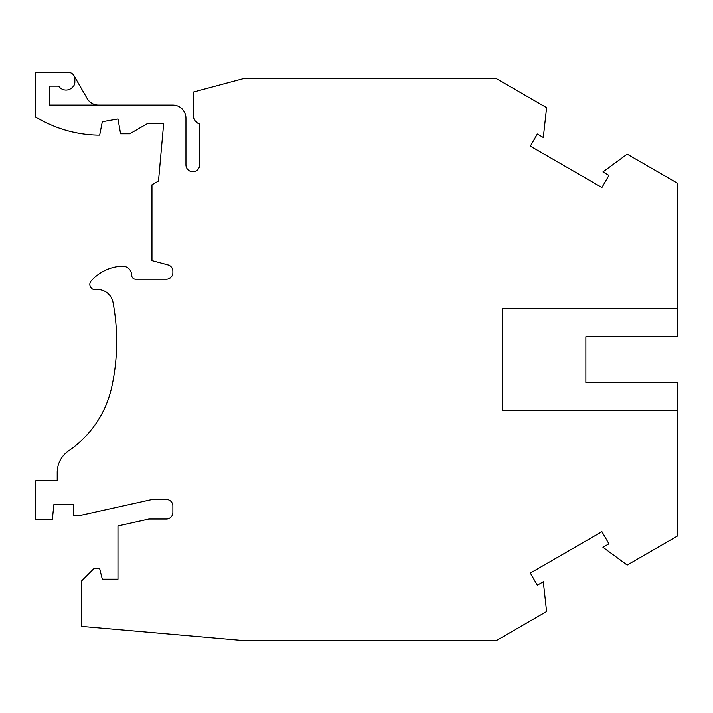 <?xml version="1.0" encoding="UTF-8"?>
<svg xmlns="http://www.w3.org/2000/svg" width="713" height="713" viewBox="0 0 713 713"><rect width="100%" height="100%" fill="white"/><g stroke="black" fill="none" stroke-linecap="round" stroke-linejoin="round"><path stroke-width="1.07" d="M677.35 410.572L677.35 536.087L627.173 565.053L602.948 547.272L608.929 543.823L601.932 531.711L530.347 573.047L537.335 585.159L543.315 581.71L546.595 611.576L496.337 640.595L243.454 640.595L81.389 626.415L81.389 581.131L93.804 568.716L99.686 568.716L102.307 579.17L117.984 579.17L117.984 525.909L148.937 519.046L166.343 519.046A6.533 6.533 0 0 0 172.876 512.513L172.876 505.98A6.533 6.533 0 0 0 166.343 499.448L152.297 499.448L80.088 515.454L73.555 515.454L73.555 504.349L53.947 504.349L52.316 519.376L35.65 519.376L35.65 480.82L57.218 480.82L57.218 472.461A26.14 26.14 0 0 1 68.608 450.874A104.553 104.553 0 0 0 111.789 386.865A211.725 211.725 0 0 0 112.993 302.303A15.686 15.686 0 0 0 95.694 289.647A5.232 5.232 0 0 1 91.139 281.002A43.778 43.778 0 0 1 122.173 266.163A9.144 9.144 0 0 1 131.709 275.307A3.922 3.922 0 0 0 135.63 279.229L166.343 279.229A6.533 6.533 0 0 0 172.876 272.696L172.876 271.225A6.533 6.533 0 0 0 168.036 264.906L151.967 260.601L151.967 184.801L158.5 181.031L163.696 123.376L147.858 123.376L129.748 133.83L120.604 133.83L117.984 118.982L102.307 121.745L99.686 135.14L97.075 135.14A124.16 124.16 0 0 1 35.65 116.932L35.65 72.405L68.323 72.405A6.533 6.533 0 0 1 74.856 78.938L74.856 82.209A6.533 6.533 0 0 1 72.833 86.941L72.12 87.619A8.823 8.823 0 0 1 59.384 87.031A2.611 2.611 0 0 0 57.414 86.13L49.375 86.13L49.375 105.078L172.876 105.078A13.066 13.066 0 0 1 185.95 118.153L185.95 164.872A6.863 6.863 0 0 0 192.804 171.735A6.863 6.863 0 0 0 199.667 164.872L199.667 124.124A9.804 9.804 0 0 1 193.161 114.223L193.161 92.093L243.454 78.617L496.337 78.617L546.595 107.627L543.315 137.502L537.335 134.053L530.347 146.165L601.932 187.492L608.929 175.38L602.948 171.931L627.173 154.151L677.35 183.125L677.35 308.631L502.219 308.631L502.219 410.572L677.35 410.572L677.35 382.471L585.863 382.471L585.863 336.732L677.35 336.732L677.35 308.631M73.983 75.676L87.191 98.546A13.066 13.066 0 0 0 98.501 105.078"/></g></svg>
